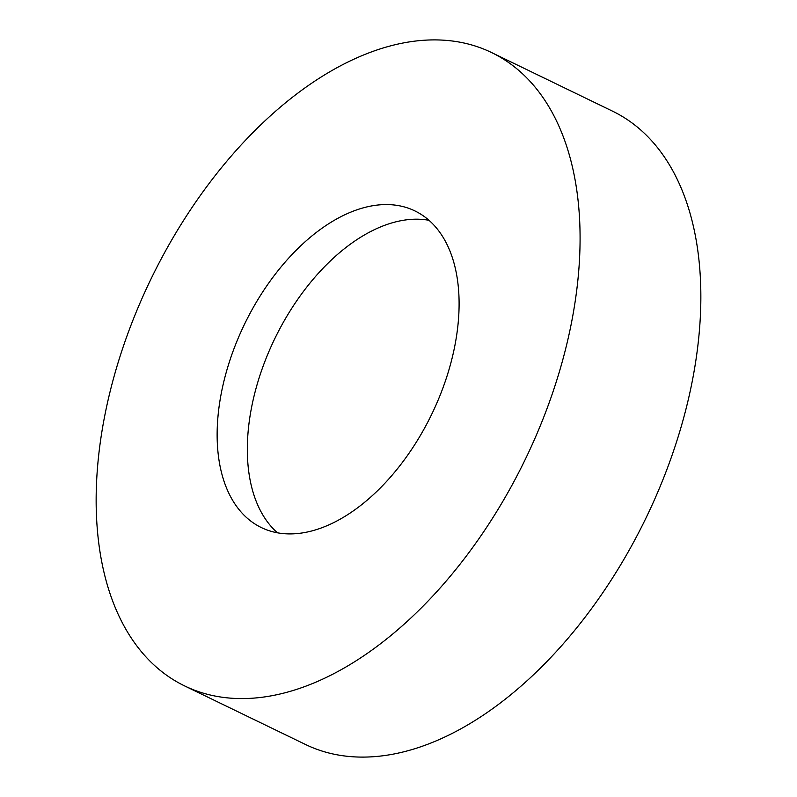 <?xml version="1.0" encoding="UTF-8"?>
<svg xmlns="http://www.w3.org/2000/svg" width="797" height="797" viewBox="0 0 797 797"><rect width="100%" height="100%" fill="white"/><g stroke="black" fill="none" stroke-linecap="round" stroke-linejoin="round"><path stroke-width="1.2" d="M202.697 692.982A351.915 207.748 115.9 0 1 184.665 685.938A351.915 207.748 115.9 0 1 144.227 293.475A351.915 207.748 115.9 0 1 473.538 45.499A351.915 207.748 115.9 0 1 491.57 52.552A351.915 207.748 115.9 0 1 532.007 445.005A351.915 207.748 115.9 0 1 202.697 692.982M491.57 52.552L612.335 111.062A351.915 207.748 115.9 0 1 652.773 503.525A351.915 207.748 115.9 0 1 323.462 751.501A351.915 207.748 115.9 0 1 305.43 744.448L184.665 685.938M405.832 207.369A175.958 103.879 115.9 0 1 414.848 210.896A175.958 103.879 115.9 0 1 435.062 407.128A175.958 103.879 115.9 0 1 270.402 531.111A175.958 103.879 115.9 0 1 261.386 527.584A175.958 103.879 115.9 0 1 241.172 331.363A175.958 103.879 115.9 0 1 405.832 207.369M277.495 532.824A175.958 103.879 115.9 0 1 274.826 338.576A175.958 103.879 115.9 0 1 428.935 220.291"/></g></svg>
